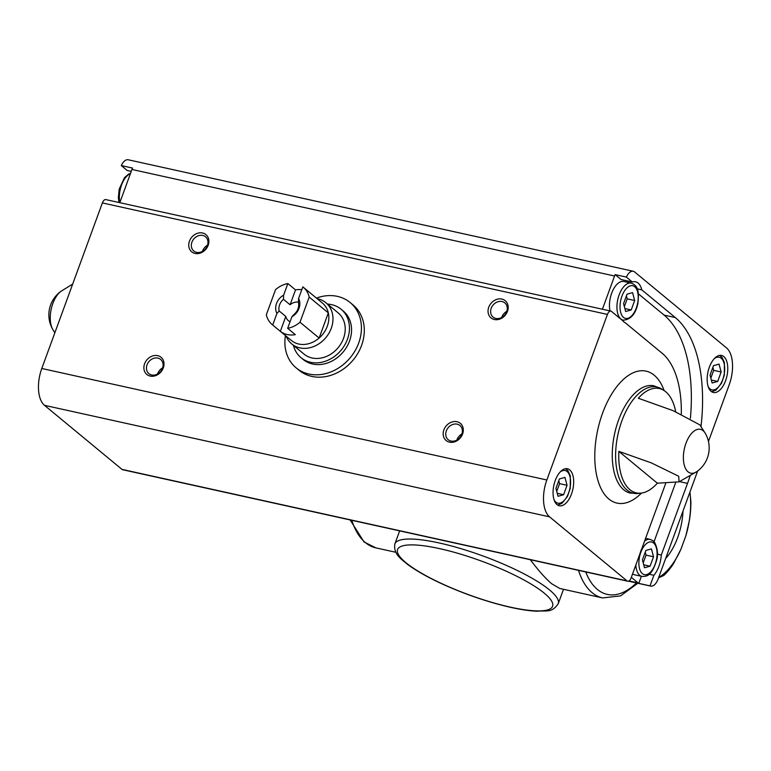 <?xml version="1.0" encoding="UTF-8"?>
<svg xmlns="http://www.w3.org/2000/svg" width="771" height="771" viewBox="0 0 771 771"><rect width="100%" height="100%" fill="white"/><g stroke="black" fill="none" stroke-linecap="round" stroke-linejoin="round"><path stroke-width="1.16" d="M689.92 492.139A60.658 31.062 -77.6 0 1 685.911 535.623L680.986 549.087A60.658 31.062 -77.6 0 1 658.694 577.46M682.99 511.067A46.732 23.93 -77.6 0 1 665.624 558.532M689.958 492.014L690.883 501.516A64.677 33.114 -77.6 0 1 689.419 520.29L685.911 535.623M680.986 549.087L673.584 563.553A64.677 33.114 -77.6 0 1 663.821 575.474L658.569 577.807M637.829 583.252L620.559 595.887L602.575 597.93L559.785 588.475L551.757 583.792C545.829 578.848 538.678 570.829 530.323 559.717M316.418 298.088A42.376 35.206 129.6 0 1 337.37 296.363A42.376 35.206 129.6 0 1 350.15 302.54L353.022 304.911A42.376 35.206 129.6 0 1 353.166 359.999A42.376 35.206 129.6 0 1 299.032 370.234L296.16 367.863A42.376 35.206 129.6 0 1 285.443 335.568M681.304 414.094A91.441 46.819 102.4 0 0 662.222 353.32L625.271 322.779A21.183 10.852 -77.6 0 1 622.64 320.611L611.519 311.417A5.349 2.737 102.4 0 0 610.883 311.099A5.349 2.737 102.4 0 0 607.432 314.423L546.841 479.986A28.99 14.842 102.4 0 0 549.55 516.84L627.035 580.891A5.349 2.737 102.4 0 0 627.681 581.209A5.349 2.737 102.4 0 0 631.131 577.874L639.824 554.118A21.183 10.852 102.4 0 1 641.877 548.499L665.643 483.552M657.422 554.137L661.306 554.995L687.51 483.388A130.463 66.807 102.4 0 0 690.084 475.986M654.03 541.734L675.569 482.877M649.163 574.25L653.875 575.291A21.183 10.852 102.4 0 0 661.306 554.995M653.875 575.291L650.011 585.854L638.793 583.377L641.385 576.284M131.253 171.384L127.234 170.497L121.298 165.592L132.525 168.068A11.594 5.937 102.4 0 0 131.957 169.466L119.794 202.677M701.003 426.527A130.463 66.807 102.4 0 0 675.309 317.556L641.79 289.848L637.203 288.836M690.382 418.345A130.463 66.807 102.4 0 0 664.082 315.079L638.417 293.857M708.462 441.455L729.212 384.748A28.99 14.842 102.4 0 0 726.504 347.894L634.649 271.97A11.594 5.937 102.4 0 0 633.261 271.267A11.594 5.937 102.4 0 0 626.36 277.088L632.297 282.003L621.069 279.526L615.133 274.611A11.594 5.937 102.4 0 0 614.564 276.008L602.411 309.229M626.36 277.088L615.133 274.611M650.011 585.854A11.594 5.937 102.4 0 0 650.695 586.095A11.594 5.937 102.4 0 0 658.174 578.886L697.649 471.004M631.324 577.334L638.089 582.924A11.594 5.937 102.4 0 0 638.793 583.377M633.261 271.267L128.208 159.77A11.594 5.937 102.4 0 0 121.298 165.592M711.103 391.34A18.957 9.705 -77.6 0 1 708.588 369.521A18.957 9.705 -77.6 0 1 721.55 355.45A18.957 9.705 -77.6 0 1 726.937 376.055A18.957 9.705 -77.6 0 1 713.377 392.478A18.957 9.705 -77.6 0 1 711.103 391.34M632.297 282.003A21.183 10.852 -77.6 0 1 635.555 281.791A21.183 10.852 -77.6 0 1 641.79 289.848M618.862 451.382L651.322 462.879L678.702 476.256L679.068 481.856L657.345 483.195A53.421 27.351 102.4 0 1 641.636 493.045A53.421 27.351 102.4 0 1 629.907 489.681A53.421 27.351 102.4 0 1 618.862 451.382L657.345 483.195M675.685 411.714A53.421 27.351 102.4 0 0 664.245 390.656A53.421 27.351 102.4 0 0 638.301 398.241L673.17 410.692L699.866 424.879L705.282 433.341A22.436 11.488 -77.6 0 0 685.959 443.306A22.436 11.488 -77.6 0 0 688.06 471.833A22.436 11.488 -77.6 0 0 696.83 471.601L679.068 481.856M610.883 311.099L105.82 199.593A5.349 2.737 102.4 0 0 102.37 202.927L41.788 368.49A28.99 14.842 102.4 0 0 44.496 405.334L121.982 469.385A5.349 2.737 102.4 0 0 122.618 469.712L627.681 581.209M189.464 241.15A11.151 9.262 129.6 0 1 206.734 235.396A11.151 9.262 129.6 0 1 200.258 253.1A11.151 9.262 129.6 0 1 189.464 241.15M443.884 429.861A11.151 9.262 129.6 0 1 461.154 424.108A11.151 9.262 129.6 0 1 454.668 441.812A11.151 9.262 129.6 0 1 443.884 429.861M488.756 307.224A11.151 9.262 129.6 0 1 506.027 301.471A11.151 9.262 129.6 0 1 499.55 319.175A11.151 9.262 129.6 0 1 488.756 307.224M144.591 363.787A11.151 9.262 129.6 0 1 161.852 358.033A11.151 9.262 129.6 0 1 155.376 375.737A11.151 9.262 129.6 0 1 144.591 363.787M557.009 504.629A18.957 9.705 -77.6 0 1 554.494 482.81A18.957 9.705 -77.6 0 1 567.456 468.749A18.957 9.705 -77.6 0 1 572.843 489.354A18.957 9.705 -77.6 0 1 559.283 505.766A18.957 9.705 -77.6 0 1 557.009 504.629M147.039 364.828A9.223 7.662 129.6 0 1 160.647 359.431A9.223 7.662 129.6 0 1 160.676 371.42A9.223 7.662 129.6 0 1 148.899 373.646A9.223 7.662 129.6 0 1 147.039 364.828M157.554 374.012A9.223 7.662 129.6 0 1 157.689 373.636A9.223 7.662 129.6 0 1 162.633 367.873M491.214 308.265A9.223 7.662 129.6 0 1 504.812 302.868A9.223 7.662 129.6 0 1 504.851 314.857A9.223 7.662 129.6 0 1 493.064 317.083A9.223 7.662 129.6 0 1 491.214 308.265M501.728 317.44A9.223 7.662 129.6 0 1 501.863 317.074A9.223 7.662 129.6 0 1 506.807 311.311M446.332 430.902A9.223 7.662 129.6 0 1 459.94 425.505A9.223 7.662 129.6 0 1 459.969 437.494A9.223 7.662 129.6 0 1 448.192 439.721A9.223 7.662 129.6 0 1 446.332 430.902M456.856 440.087A9.223 7.662 129.6 0 1 456.981 439.711A9.223 7.662 129.6 0 1 461.925 433.948M191.912 242.19A9.223 7.662 129.6 0 1 205.52 236.793A9.223 7.662 129.6 0 1 205.549 248.782A9.223 7.662 129.6 0 1 193.772 251.009A9.223 7.662 129.6 0 1 191.912 242.19M202.436 251.375A9.223 7.662 129.6 0 1 202.571 250.999A9.223 7.662 129.6 0 1 207.515 245.236M627.199 280.875A21.183 10.852 -77.6 0 1 628.577 282.533M609.996 310.896A18.957 9.705 -77.6 0 1 612.752 290.6A18.957 9.705 -77.6 0 1 623.845 281.492L631.333 283.14C636.123 285.289 639.776 287.631 637.848 303.678C635.545 314.154 630.639 319.657 623.161 320.167A18.957 9.705 -77.6 0 1 620.886 319.03A18.957 9.705 -77.6 0 1 618.371 297.211A18.957 9.705 -77.6 0 1 631.333 283.14M632.586 573.884A18.957 9.705 102.4 0 0 634.533 574.771L642.021 576.429C647.264 576.496 651.562 575.908 656.574 560.546C658.299 554.725 657.682 548.74 654.724 542.591L653.133 540.866L650.194 539.401A18.957 9.705 102.4 0 0 644.604 541.059M632.567 292.623L627.016 294.185L623.566 303.629L625.657 311.513L631.218 309.952L634.668 300.507L632.567 292.623M624.356 306.598L627.189 298.859L634.668 300.507M624.876 308.554L631.218 309.952M627.189 298.859L626.399 295.881M713.493 365.666L710.043 375.111L712.134 382.994L717.695 381.433L721.145 371.988L719.044 364.105L713.493 365.666M710.833 378.079L713.667 370.34L721.145 371.988M711.354 380.036L717.695 381.433M713.667 370.34L712.867 367.362M653.529 556.768L650.069 566.213L644.517 567.764L642.416 559.881L645.876 550.446L651.428 548.885L653.529 556.768L646.05 555.12L645.25 552.142M643.727 564.806L650.069 566.213M643.216 562.859L646.05 555.12M559.399 478.964L555.939 488.4L558.04 496.283L563.601 494.731L567.051 485.287L564.95 477.403L559.399 478.964M556.739 491.378L559.573 483.639L567.051 485.287M557.26 493.324L563.601 494.731M559.573 483.639L558.773 480.661M350.15 302.54A42.376 35.206 129.6 0 1 350.294 357.628A42.376 35.206 129.6 0 1 296.16 367.863M287.862 283.564L283.622 295.148A13.377 11.122 129.6 0 0 276.934 313.431L272.693 325.015A24.306 20.2 129.6 0 1 272.279 324.678A24.306 20.2 129.6 0 1 266.332 314.79L275.526 289.655A24.306 20.2 129.6 0 1 287.862 283.564L295.515 289.886L290.069 304.767L283.458 299.302L283.622 295.148M287.66 328.321L291.901 316.736A13.377 11.122 129.6 0 0 298.589 298.454L302.83 286.87A24.306 20.2 129.6 0 1 303.254 287.207A24.306 20.2 129.6 0 1 309.2 297.086L299.996 322.23A24.306 20.2 129.6 0 1 287.66 328.321L295.312 334.643A24.306 20.2 -50.4 0 1 280.345 331.337L272.693 325.015M299.996 322.23L319.127 338.045A24.306 20.2 129.6 0 1 291.409 340.493L272.279 324.678M301.798 289.684A24.306 20.2 -50.4 0 0 295.515 289.886M309.2 297.086L328.33 312.901A24.306 20.2 129.6 0 1 319.127 338.045L328.33 312.901A24.306 20.2 129.6 0 0 322.384 303.022L303.254 287.207M276.934 313.431L279.179 310.992A10.967 9.107 129.6 0 1 283.458 299.302M298.589 298.454L298.425 302.608A10.967 9.107 129.6 0 1 294.146 314.298L291.901 316.736M279.179 310.992L285.79 316.457A10.967 9.107 -50.4 0 0 288.431 320.717A10.967 9.107 -50.4 0 0 290.06 321.748M298.454 302.107A10.967 9.107 -50.4 0 0 290.069 304.767M317.132 298.676A26.763 22.234 129.6 0 1 317.787 298.811A26.763 22.234 129.6 0 1 325.863 302.714A26.763 22.234 129.6 0 1 325.95 337.505A26.763 22.234 129.6 0 1 291.756 343.962A26.763 22.234 129.6 0 1 286.157 336.146M325.863 302.714L338.103 312.833A26.763 22.234 129.6 0 1 338.19 347.625A26.763 22.234 129.6 0 1 304.005 354.091L291.756 343.962M327.53 304.092A31.447 26.127 129.6 0 1 331.597 304.641A31.447 26.127 129.6 0 1 341.09 309.219A31.447 26.127 129.6 0 1 341.187 350.101A31.447 26.127 129.6 0 1 301.018 357.696A31.447 26.127 129.6 0 1 293.433 345.35M341.09 309.219L343.191 310.964A31.447 26.127 129.6 0 1 343.297 351.846A31.447 26.127 129.6 0 1 303.119 359.44L301.018 357.696M285.79 316.457L280.345 331.337M602.575 597.93A86.978 44.535 -77.6 0 1 592.157 592.706A86.978 44.535 -77.6 0 1 578.501 570.347M558.233 603.703A86.978 18.957 -159.9 0 0 483.07 556.016A86.978 18.957 -159.9 0 0 394.877 543.921C393.046 554.031 401.681 559.37 406.741 563.755C415.579 570.453 427.664 577.306 442.978 584.312C465.886 594.624 488.554 602.334 510.99 607.432C521.119 609.659 529.841 610.931 537.175 611.23C546.745 610.295 551.689 613.253 558.233 603.703L563.505 589.304M395.831 552.287L375.863 547.873A86.978 44.535 -77.6 0 1 365.444 542.659A86.978 44.535 -77.6 0 1 351.788 520.3M636.432 582.943A82.516 42.251 -77.6 0 1 597.39 589.449A82.516 42.251 -77.6 0 1 585.748 571.947M510.45 607.163A82.516 17.984 -159.9 0 0 517.302 576.506A82.516 17.984 -159.9 0 0 397.422 550.041A82.516 17.984 -159.9 0 0 510.45 607.163M679.55 481.624L687.51 483.388M664.082 315.079L675.309 317.556M638.089 582.924L629.001 580.92M614.564 276.008L131.957 169.466M54.828 332.841L52.765 329.419A22.436 11.488 -77.6 0 1 52.833 303.533A22.436 11.488 -77.6 0 1 61.208 291.159L72.667 284.085M641.636 493.045L638.542 493.469A54.394 27.852 -77.6 0 1 626.958 489.99A54.394 27.852 -77.6 0 1 621.195 422.778A54.394 27.852 -77.6 0 1 661.614 388.97L664.245 390.656M627.035 580.891L121.982 469.385M549.55 516.84L44.496 405.334M607.432 314.423L102.37 202.927M546.841 479.986L41.788 368.49M641.52 493.064A67.559 34.599 -77.6 0 1 608.888 499.049A67.559 34.599 -77.6 0 1 608.001 400.65A67.559 34.599 -77.6 0 1 664.139 390.589M638.542 493.469L630.312 493.103A54.924 28.122 -77.6 0 1 623.729 489.807A54.924 28.122 -77.6 0 1 616.424 426.594A54.924 28.122 -77.6 0 1 653.991 385.837L661.614 388.97M623.508 317.401A16.731 8.568 -77.6 0 1 625.705 289.27A16.731 8.568 -77.6 0 1 638.137 299.543A16.731 8.568 -77.6 0 1 623.508 317.401M714.283 358.669A16.731 8.568 -77.6 0 1 724.393 372.971A16.731 8.568 -77.6 0 1 709.985 388.883A16.731 8.568 -77.6 0 1 708.135 386.493M119.862 202.503A18.957 9.705 -77.6 0 1 130.424 173.629M635.834 565.027A18.957 9.705 102.4 0 0 642.021 576.429M653.586 542.996A16.731 8.568 102.4 0 0 638.957 560.854A16.731 8.568 102.4 0 0 651.379 571.128A16.731 8.568 102.4 0 0 653.586 542.996M560.189 471.968A16.731 8.568 -77.6 0 1 570.299 486.27A16.731 8.568 -77.6 0 1 555.891 502.172A16.731 8.568 -77.6 0 1 554.041 499.791M399.657 530.872L394.877 543.921M350.14 519.933L364.095 542.013L375.863 547.873M650.695 586.095L628.423 581.18M61.208 291.159A28.99 28.99 0 0 0 52.765 329.419M696.83 471.601A28.99 28.99 0 0 0 705.282 433.341M623.161 320.167L621.725 319.849M719.738 355.383L722.128 357.532L724.393 362.524L724.326 375.159L721.521 383.206L715.951 390.116L711.71 391.774M130.521 173.369L128.612 174.121L124.459 177.696L119.197 189.174L118.349 197.655L119.023 202.513M645.578 538.389L650.194 539.401M565.644 468.681L568.034 470.83L570.299 475.823L570.232 488.448L567.427 496.505L561.857 503.405L557.616 505.072"/></g></svg>
